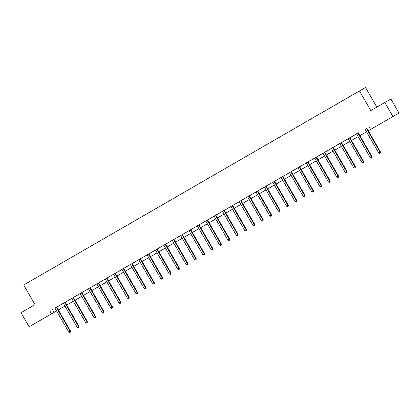 <?xml version="1.0" encoding="UTF-8"?>
<svg xmlns="http://www.w3.org/2000/svg" width="420" height="420" viewBox="0 0 420 420"><rect width="100%" height="100%" fill="white"/><g stroke="black" fill="none" stroke-linecap="round" stroke-linejoin="round"><path stroke-width="0.63" d="M37.564 321.909L43.218 318.654L37.564 321.909M387.986 119.38L393.64 116.125L387.986 119.38M376.84 107.095L365.516 87.481L23.699 284.991L35.044 304.642L21 312.753L29.101 326.786L56.585 310.942M359.457 90.935L370.802 110.581L390.899 99.01L399 113.043L368.261 130.788L399 113.043M56.59 310.947L29.101 326.786M384.841 102.464L392.947 116.498M71.642 298.478L56.789 307.162A0.646 0.619 -119.7 0 0 56.873 307.398L70.549 331.086L68.796 332.094L55.12 308.406A0.646 0.619 -119.7 0 0 54.962 308.217L56.774 307.062M81.496 292.772L73.542 297.481A0.646 0.619 -119.7 0 0 73.626 297.712L87.302 321.4L85.549 322.413L71.873 298.725A0.646 0.619 -119.7 0 0 71.715 298.536L73.526 297.381M99.257 282.508L96.842 284.009A0.646 0.619 -119.7 0 1 97.004 284.198L110.68 307.886L112.434 306.878L98.758 283.19A0.646 0.619 -119.7 0 1 98.674 282.959L99.257 282.508M123.375 268.564L123.396 268.669A0.646 0.619 -119.7 0 0 123.475 268.9L137.151 292.588L135.812 293.365L122.131 269.677A0.646 0.619 -119.7 0 0 121.973 269.488L107.037 278.024M132.163 263.492L130.352 264.647A0.646 0.619 -119.7 0 1 130.51 264.831L144.186 288.524L145.94 287.511L132.263 263.823A0.646 0.619 -119.7 0 1 132.179 263.592L140.558 258.752A0.646 0.619 -119.7 0 0 140.637 258.983L154.313 282.671L153.904 282.907L152.565 283.679L138.889 259.99A0.646 0.619 -119.7 0 0 138.726 259.807L138.647 259.738M156.886 249.202L156.902 249.302A0.646 0.619 -119.7 0 0 156.98 249.533L170.657 273.221L169.318 273.998L155.642 250.309A0.646 0.619 -119.7 0 0 155.479 250.121L140.542 258.657M172.163 240.382L157.295 248.976M182.422 234.444L180.611 235.599A0.646 0.619 -119.7 0 1 180.768 235.783L194.444 259.476L196.198 258.463L182.522 234.775A0.646 0.619 -119.7 0 1 182.438 234.544L188.916 230.701M198.765 224.994L190.816 229.703A0.646 0.619 -119.7 0 0 190.895 229.934L204.572 253.622L204.162 253.859L202.823 254.63L189.147 230.942A0.646 0.619 -119.7 0 0 188.984 230.759L188.906 230.69M215.518 215.313L207.569 220.017A0.646 0.619 -119.7 0 0 207.648 220.253L221.324 243.941L219.576 244.949L205.9 221.261A0.646 0.619 -119.7 0 0 205.737 221.072L207.553 219.917M240.65 200.786L240.665 200.886A0.646 0.619 -119.7 0 0 240.749 201.117L254.425 224.81L253.082 225.582L239.405 201.894A0.646 0.619 -119.7 0 0 239.243 201.71L224.322 210.336A0.646 0.619 -119.7 0 0 224.401 210.567L238.082 234.255L236.329 235.268L222.653 211.58A0.646 0.619 -119.7 0 0 222.49 211.391L224.306 210.236M255.927 191.966L241.075 200.655A0.646 0.619 -119.7 0 0 241.159 200.886L254.835 224.574L254.425 224.81L254.567 225.703L254.027 226.013L254.567 225.703M266.789 185.682L264.374 187.184A0.646 0.619 -119.7 0 1 264.537 187.373L278.213 211.06L279.962 210.053L266.285 186.365A0.646 0.619 -119.7 0 1 266.201 186.128L266.789 185.682M290.908 171.738L290.923 171.838A0.646 0.619 -119.7 0 0 291.007 172.069L304.684 195.762L303.34 196.534L289.663 172.846A0.646 0.619 -119.7 0 0 289.506 172.662L274.565 181.193M307.661 162.057L307.676 162.157A0.646 0.619 -119.7 0 0 307.76 162.388L321.437 186.076L320.093 186.853L306.416 163.165A0.646 0.619 -119.7 0 0 306.259 162.976L289.427 172.599M322.938 153.237L308.086 161.926A0.646 0.619 -119.7 0 0 308.17 162.157L321.846 185.845L321.437 186.076L321.578 186.968L321.043 187.278L321.578 186.968M333.8 146.953L331.385 148.454A0.646 0.619 -119.7 0 1 331.548 148.638L345.224 172.331L346.973 171.318L333.296 147.63A0.646 0.619 -119.7 0 1 333.218 147.399L333.8 146.953M357.919 133.009L357.935 133.108A0.646 0.619 -119.7 0 0 358.019 133.339L371.695 157.028L370.351 157.804L356.675 134.117A0.646 0.619 -119.7 0 0 356.517 133.928L341.591 142.559A0.646 0.619 -119.7 0 0 341.675 142.79L355.352 166.478L354.942 166.714L353.598 167.486L339.922 143.797A0.646 0.619 -119.7 0 0 339.764 143.614L339.685 143.546M54.889 308.159L358.344 132.877A0.646 0.619 -119.7 0 0 358.428 133.108L372.104 156.797L371.695 157.028L371.837 157.92L371.301 158.23L371.837 157.92M81.905 292.546L96.773 283.952M98.658 282.865L105.147 279.111M121.895 269.425L130.279 264.59M173.639 239.516L173.654 239.621A0.646 0.619 -119.7 0 0 173.733 239.852L187.409 263.54L186.071 264.317L172.394 240.629A0.646 0.619 -119.7 0 0 172.232 240.44L180.537 235.541M199.174 224.768L205.669 221.015M215.927 215.082L222.422 211.334M257.812 190.88L264.301 187.126M266.191 186.034L274.58 181.288A0.646 0.619 -119.7 0 0 274.664 181.519L288.341 205.207L286.587 206.22L272.911 182.532A0.646 0.619 -119.7 0 0 272.753 182.343L272.675 182.28M324.413 152.371L324.429 152.476A0.646 0.619 -119.7 0 0 324.513 152.707L338.189 176.395L336.845 177.172L323.169 153.484A0.646 0.619 -119.7 0 0 323.012 153.295L331.317 148.397M333.202 147.304L339.691 143.556M358.328 132.773L356.438 133.864M341.576 142.459L339.685 143.551M308.07 161.821L306.18 162.913M258.41 190.523L256 192.024A0.646 0.619 -119.7 0 1 256.158 192.213L269.834 215.901L271.588 214.893L257.911 191.205A0.646 0.619 -119.7 0 1 257.828 190.969L258.41 190.523M241.059 200.555L239.169 201.647M190.801 229.603L188.911 230.696M156.902 249.302L155.4 250.058M107.636 277.667L105.221 279.169A0.646 0.619 -119.7 0 1 105.378 279.358L119.054 303.046L120.808 302.038L107.132 278.35A0.646 0.619 -119.7 0 1 107.048 278.114L107.636 277.667M49.901 311.026L51.518 313.829M368.907 126.651L370.529 129.455M366.513 131.801L359.887 135.634L366.508 131.796M358.134 136.642L351.508 140.474L358.134 136.637M349.76 141.488L343.135 145.315L349.755 141.482M341.381 146.328L334.756 150.155L341.381 146.323M326.377 154.991L333.002 151.163L326.382 154.996M324.629 156.009L318.003 159.836L324.629 156.004M316.255 160.85L309.624 164.682M307.876 165.69L301.25 169.523L307.876 165.685M299.502 170.531L292.871 174.363L299.497 170.531M291.123 175.376L284.498 179.203L291.123 175.371M282.744 180.217L276.119 184.044L282.744 180.212M274.37 185.057L267.745 188.885L274.365 185.052M265.991 189.898L259.366 193.73L265.991 189.893M257.618 194.738L250.992 198.571M249.239 199.579L242.613 203.411L249.239 199.579M240.865 204.424L234.239 208.252L240.859 204.419M232.486 209.265L225.86 213.092L232.486 209.26M224.112 214.106L217.487 217.933L224.107 214.1M215.733 218.946L209.108 222.779L215.733 218.941M207.359 223.787L200.734 227.619L207.354 223.781M192.355 232.454L198.98 228.627L192.355 232.459M190.607 233.473L183.976 237.3L190.601 233.468M182.228 238.313L175.602 242.141M173.854 243.154L167.223 246.981L173.849 243.149M165.475 247.994L158.849 251.827L165.475 247.989M157.101 252.835L150.47 256.667L157.096 252.829M148.722 257.675L142.097 261.508L148.717 257.675M133.718 266.343L140.343 262.516L133.718 266.348M131.969 267.361L125.344 271.189L131.964 267.356M123.59 272.202L116.965 276.029L123.59 272.197M115.217 277.043L108.591 280.875L115.211 277.037M106.838 281.883L100.212 285.716L106.838 281.878M91.833 290.551L98.459 286.724L91.838 290.556M90.085 291.569L83.459 295.397L90.085 291.564M75.08 300.232L81.706 296.405L75.086 300.237M73.332 301.25L66.707 305.078L73.332 301.245M64.958 306.091L58.333 309.923M58.328 309.918L64.953 306.086M175.597 242.135L182.228 238.308M250.987 198.566L257.612 194.733M309.624 164.677L316.25 160.844M52.495 309.545L54.112 312.354M366.298 128.168L366.314 128.268A0.646 0.619 -119.7 0 0 366.397 128.499L380.074 152.187L378.73 152.964L365.054 129.276A0.646 0.619 -119.7 0 0 364.891 129.087L364.812 129.024M366.707 127.932L366.723 128.032A0.646 0.619 -119.7 0 0 366.807 128.268L380.483 151.956L380.074 152.187L380.216 153.079L379.675 153.389L380.216 153.079M380.378 152.985L380.483 151.956M378.73 152.964L379.675 153.389M371.999 157.831L372.104 156.797M370.351 157.804L371.301 158.23M349.545 137.849L349.561 137.949A0.646 0.619 -119.7 0 0 349.645 138.18L363.321 161.868L361.977 162.645L348.301 138.957A0.646 0.619 -119.7 0 0 348.138 138.768L348.059 138.705M349.955 137.613L349.97 137.718A0.646 0.619 -119.7 0 0 350.049 137.949L363.731 161.637L363.321 161.868L363.463 162.761L362.922 163.076L363.463 162.761M363.626 162.671L363.731 161.637M361.977 162.645L362.922 163.076M341.166 142.69L341.182 142.79A0.646 0.619 -119.7 0 0 341.266 143.026L354.942 166.714L355.084 167.606L354.548 167.916L355.084 167.606M355.247 167.512L355.352 166.478M353.598 167.486L354.548 167.916M332.792 147.53L332.808 147.63A0.646 0.619 -119.7 0 0 332.887 147.866L346.568 171.554L346.705 172.447L346.169 172.757L346.705 172.447M346.873 172.352L346.973 171.318M345.224 172.331L346.169 172.757M324.823 152.135L324.839 152.24A0.646 0.619 -119.7 0 0 324.923 152.471L338.599 176.159L338.189 176.395L338.331 177.287L337.796 177.597L338.331 177.287M338.494 177.193L338.599 176.159M336.845 177.172L337.796 177.597M316.04 157.216L316.055 157.316A0.646 0.619 -119.7 0 0 316.134 157.547L329.81 181.235L328.471 182.012L314.795 158.324A0.646 0.619 -119.7 0 0 314.632 158.135L314.554 158.072M316.449 156.98L316.465 157.08A0.646 0.619 -119.7 0 0 316.544 157.316L330.22 181.004L329.81 181.235L329.952 182.128L329.417 182.438L329.952 182.128M330.12 182.033L330.22 181.004M328.471 182.012L329.417 182.438M321.741 186.874L321.846 185.845M320.093 186.853L321.043 187.278M299.287 166.898L299.303 166.997A0.646 0.619 -119.7 0 0 299.381 167.228L313.058 190.916L311.719 191.693L298.043 168.005A0.646 0.619 -119.7 0 0 297.88 167.816L297.801 167.753M299.696 166.661L299.712 166.766A0.646 0.619 -119.7 0 0 299.791 166.997L313.467 190.685L313.058 190.916L313.199 191.809L312.664 192.124L313.199 191.809M313.362 191.72L313.467 190.685M311.719 191.693L312.664 192.124M291.317 171.502L291.333 171.607A0.646 0.619 -119.7 0 0 291.417 171.838L305.093 195.526L304.684 195.762L304.826 196.655L304.29 196.964L304.826 196.655M304.988 196.56L305.093 195.526M303.34 196.534L304.29 196.964M282.534 176.578L282.55 176.678A0.646 0.619 -119.7 0 0 282.629 176.915L296.305 200.603L294.966 201.38L281.29 177.686A0.646 0.619 -119.7 0 0 281.127 177.503L281.048 177.44M282.938 176.342L282.959 176.447A0.646 0.619 -119.7 0 0 283.038 176.678L296.714 200.366L296.305 200.603L296.447 201.495L295.911 201.805L296.447 201.495M296.609 201.401L296.714 200.366M294.966 201.38L295.911 201.805M274.155 181.419L274.171 181.524A0.646 0.619 -119.7 0 0 274.255 181.755L287.931 205.443L288.073 206.335L287.532 206.645L288.073 206.335M288.236 206.241L288.341 205.207M286.587 206.22L287.532 206.645M265.781 186.265L265.797 186.365A0.646 0.619 -119.7 0 0 265.876 186.596L279.552 210.284L279.694 211.176L279.158 211.486L279.694 211.176M279.856 211.082L279.962 210.053M278.213 211.06L279.158 211.486M257.402 191.105L257.418 191.205A0.646 0.619 -119.7 0 0 257.502 191.436L271.178 215.124L271.32 216.017L270.779 216.326L271.32 216.017M271.483 215.922L271.588 214.893M269.834 215.901L270.779 216.326M249.023 195.946L249.039 196.046A0.646 0.619 -119.7 0 0 249.123 196.277L262.799 219.965L261.461 220.742L247.779 197.053A0.646 0.619 -119.7 0 0 247.622 196.865L247.543 196.802M249.433 195.709L249.448 195.815A0.646 0.619 -119.7 0 0 249.533 196.046L263.209 219.734L262.799 219.965L262.941 220.857L262.406 221.172L262.941 220.857M263.104 220.768L263.209 219.734M261.461 220.742L262.406 221.172M254.73 225.608L254.835 224.574M253.082 225.582L254.027 226.013M232.271 205.627L232.286 205.727A0.646 0.619 -119.7 0 0 232.37 205.963L246.047 229.651L244.703 230.428L231.026 206.734A0.646 0.619 -119.7 0 0 230.869 206.551L230.79 206.488M232.68 205.391L232.696 205.496A0.646 0.619 -119.7 0 0 232.78 205.727L246.456 229.415L246.047 229.651L246.188 230.543L245.653 230.853L246.188 230.543M246.351 230.449L246.456 229.415M244.703 230.428L245.653 230.853M223.897 210.467L223.913 210.572A0.646 0.619 -119.7 0 0 223.997 210.803L237.673 234.491L237.815 235.384L237.274 235.694L237.815 235.384M237.977 235.289L238.082 234.255M236.329 235.268L237.274 235.694M215.534 215.413A0.646 0.619 -119.7 0 0 215.618 215.644L229.294 239.332L227.95 240.109L214.274 216.421A0.646 0.619 -119.7 0 0 214.116 216.232L214.037 216.169M215.943 215.177A0.646 0.619 -119.7 0 0 216.027 215.413L229.703 239.101L229.294 239.332L229.435 240.224L228.9 240.534L229.435 240.224M229.598 240.13L229.703 239.101M227.95 240.109L228.9 240.534M207.144 220.154L207.16 220.253A0.646 0.619 -119.7 0 0 207.239 220.484L220.92 244.172L221.056 245.065L220.521 245.375L221.056 245.065M221.225 244.97L221.324 243.941M219.576 244.949L220.521 245.375M198.781 225.094A0.646 0.619 -119.7 0 0 198.865 225.325L212.541 249.013L211.197 249.79L197.521 226.102A0.646 0.619 -119.7 0 0 197.363 225.913L197.284 225.85M199.19 224.863A0.646 0.619 -119.7 0 0 199.274 225.094L212.951 248.782L212.541 249.013L212.683 249.905L212.147 250.22L212.683 249.905M212.846 249.816L212.951 248.782M211.197 249.79L212.147 250.22M190.391 229.834L190.407 229.934A0.646 0.619 -119.7 0 0 190.486 230.165L204.162 253.859L204.304 254.751L203.768 255.061L204.304 254.751M204.472 254.657L204.572 253.622M202.823 254.63L203.768 255.061M182.012 234.675L182.028 234.775A0.646 0.619 -119.7 0 0 182.112 235.011L195.788 258.699L195.93 259.591L195.395 259.901L195.93 259.591M196.093 259.497L196.198 258.463M194.444 259.476L195.395 259.901M174.048 239.279L174.064 239.384A0.646 0.619 -119.7 0 0 174.143 239.615L187.819 263.303L187.409 263.54L187.551 264.432L187.016 264.742L187.551 264.432M187.719 264.338L187.819 263.303M186.071 264.317L187.016 264.742M165.26 244.361L165.275 244.461A0.646 0.619 -119.7 0 0 165.359 244.692L179.035 268.38L177.691 269.157L164.015 245.469A0.646 0.619 -119.7 0 0 163.858 245.28L163.779 245.217M165.669 244.125L165.685 244.225A0.646 0.619 -119.7 0 0 165.769 244.456L179.445 268.149L179.035 268.38L179.177 269.272L178.642 269.582L179.177 269.272M179.34 269.178L179.445 268.149M177.691 269.157L178.642 269.582M157.311 249.065A0.646 0.619 -119.7 0 0 157.39 249.302L171.066 272.99L170.657 273.221L170.798 274.113L170.263 274.423L170.798 274.113M170.961 274.019L171.066 272.99M169.318 273.998L170.263 274.423M148.507 254.042L148.523 254.142A0.646 0.619 -119.7 0 0 148.607 254.373L162.283 278.061L160.939 278.838L147.263 255.15A0.646 0.619 -119.7 0 0 147.105 254.961L147.026 254.898M148.916 253.806L148.932 253.911A0.646 0.619 -119.7 0 0 149.016 254.142L162.692 277.83L162.283 278.061L162.424 278.954L161.884 279.269L162.424 278.954M162.587 278.864L162.692 277.83M160.939 278.838L161.884 279.269M140.133 258.883L140.149 258.983A0.646 0.619 -119.7 0 0 140.228 259.214L153.904 282.907L154.046 283.799L153.51 284.109L154.046 283.799M154.208 283.705L154.313 282.671M152.565 283.679L153.51 284.109M131.754 263.723L131.77 263.823A0.646 0.619 -119.7 0 0 131.854 264.059L145.53 287.747L145.672 288.64L145.131 288.95L145.672 288.64M145.834 288.545L145.94 287.511M144.186 288.524L145.131 288.95M123.785 268.328L123.8 268.433A0.646 0.619 -119.7 0 0 123.884 268.663L137.56 292.352L137.151 292.588L137.293 293.48L136.757 293.79L137.293 293.48M137.456 293.386L137.56 292.352M135.812 293.365L136.757 293.79M115.001 273.409L115.017 273.509A0.646 0.619 -119.7 0 0 115.101 273.74L128.777 297.428L127.433 298.205L113.757 274.517A0.646 0.619 -119.7 0 0 113.6 274.328L113.516 274.265M115.411 273.173L115.427 273.273A0.646 0.619 -119.7 0 0 115.511 273.504L129.187 297.197L128.777 297.428L128.919 298.321L128.378 298.631L128.919 298.321M129.082 298.226L129.187 297.197M127.433 298.205L128.378 298.631M106.622 278.25L106.638 278.35A0.646 0.619 -119.7 0 0 106.722 278.581L120.398 302.269L120.54 303.161L120.005 303.471L120.54 303.161M120.703 303.067L120.808 302.038M119.054 303.046L120.005 303.471M98.248 283.091L98.264 283.19A0.646 0.619 -119.7 0 0 98.348 283.421L112.025 307.109L112.166 308.002L111.626 308.317L112.166 308.002M112.329 307.913L112.434 306.878M110.68 307.886L111.626 308.317M89.87 287.931L89.885 288.031A0.646 0.619 -119.7 0 0 89.969 288.262L103.645 311.955L102.302 312.727L88.625 289.039A0.646 0.619 -119.7 0 0 88.468 288.855L88.389 288.787M90.279 287.695L90.295 287.8A0.646 0.619 -119.7 0 0 90.379 288.031L104.055 311.719L103.645 311.955L103.787 312.848L103.252 313.157L103.787 312.848M103.95 312.753L104.055 311.719M102.302 312.727L103.252 313.157M81.511 292.871A0.646 0.619 -119.7 0 0 81.596 293.108L95.272 316.796L93.928 317.572L80.252 293.879A0.646 0.619 -119.7 0 0 80.089 293.695L80.01 293.632M81.921 292.64A0.646 0.619 -119.7 0 0 82 292.871L95.681 316.559L95.272 316.796L95.414 317.688L94.873 317.998L95.414 317.688M95.576 317.594L95.681 316.559M93.928 317.572L94.873 317.998M73.117 297.612L73.133 297.717A0.646 0.619 -119.7 0 0 73.217 297.948L86.893 321.636L87.035 322.529L86.499 322.838L87.035 322.529M87.197 322.434L87.302 321.4M85.549 322.413L86.499 322.838M64.743 302.458L64.759 302.558A0.646 0.619 -119.7 0 0 64.838 302.788L78.519 326.477L77.175 327.254L63.499 303.566A0.646 0.619 -119.7 0 0 63.336 303.377L63.257 303.314M65.153 302.221L65.168 302.321A0.646 0.619 -119.7 0 0 65.247 302.552L78.923 326.245L78.519 326.477L78.656 327.369L78.12 327.679L78.656 327.369M78.823 327.274L78.923 326.245M77.175 327.254L78.12 327.679M56.364 307.298L56.38 307.398A0.646 0.619 -119.7 0 0 56.464 307.629L70.14 331.317L70.282 332.209L69.746 332.519L70.282 332.209M70.445 332.115L70.549 331.086M68.796 332.094L69.746 332.519M366.314 128.268L366.723 128.032M366.397 128.499L366.807 128.268M357.935 133.108L358.344 132.877M358.019 133.339L358.428 133.108M349.561 137.949L349.97 137.718M349.645 138.18L350.049 137.949M341.182 142.79L341.591 142.559M341.266 143.026L341.675 142.79M332.808 147.63L333.218 147.399M332.887 147.866L333.296 147.63M324.429 152.476L324.839 152.24M324.513 152.707L324.923 152.471M316.055 157.316L316.465 157.08M316.134 157.547L316.544 157.316M307.676 162.157L308.086 161.926M307.76 162.388L308.17 162.157M299.303 166.997L299.712 166.766M299.381 167.228L299.791 166.997M290.923 171.838L291.333 171.607M291.007 172.069L291.417 171.838M282.55 176.678L282.959 176.447M282.629 176.915L283.038 176.678M274.171 181.524L274.58 181.288M274.255 181.755L274.664 181.519M265.797 186.365L266.201 186.128M265.876 186.596L266.285 186.365M257.418 191.205L257.828 190.969M257.502 191.436L257.911 191.205M249.039 196.046L249.448 195.815M249.123 196.277L249.533 196.046M240.665 200.886L241.075 200.655M240.749 201.117L241.159 200.886M232.286 205.727L232.696 205.496M232.37 205.963L232.78 205.727M223.913 210.572L224.322 210.336M223.997 210.803L224.401 210.567M215.618 215.644L216.027 215.413M207.16 220.253L207.569 220.017M207.239 220.484L207.648 220.253M198.865 225.325L199.274 225.094M190.407 229.934L190.816 229.703M190.486 230.165L190.895 229.934M182.028 234.775L182.438 234.544M182.112 235.011L182.522 234.775M173.654 239.621L174.064 239.384M173.733 239.852L174.143 239.615M165.275 244.461L165.685 244.225M165.359 244.692L165.769 244.456M156.98 249.533L157.39 249.302M148.523 254.142L148.932 253.911M148.607 254.373L149.016 254.142M140.149 258.983L140.558 258.752M140.228 259.214L140.637 258.983M131.77 263.823L132.179 263.592M131.854 264.059L132.263 263.823M123.396 268.669L123.8 268.433M123.475 268.9L123.884 268.663M115.017 273.509L115.427 273.273M115.101 273.74L115.511 273.504M106.638 278.35L107.048 278.114M106.722 278.581L107.132 278.35M98.264 283.19L98.674 282.959M98.348 283.421L98.758 283.19M89.885 288.031L90.295 287.8M89.969 288.262L90.379 288.031M81.596 293.108L82 292.871M73.133 297.717L73.542 297.481M73.217 297.948L73.626 297.712M64.759 302.558L65.168 302.321M64.838 302.788L65.247 302.552M56.38 307.398L56.789 307.162M56.464 307.629L56.873 307.398"/></g></svg>
